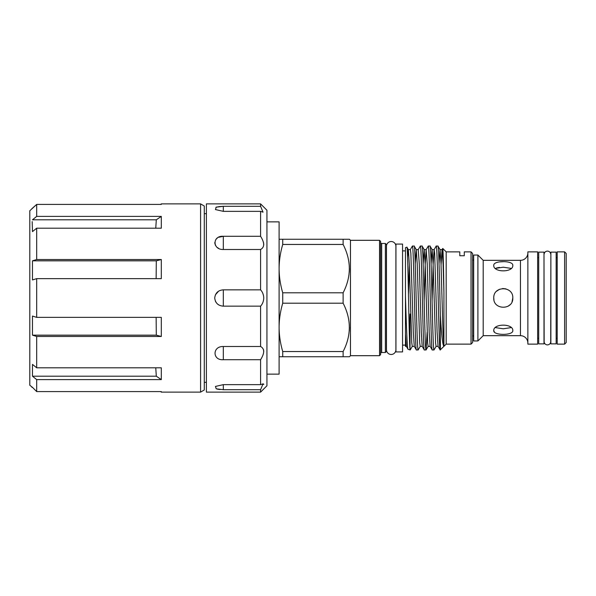<?xml version="1.0" encoding="UTF-8"?>
<svg xmlns="http://www.w3.org/2000/svg" width="596" height="596" viewBox="0 0 596 596"><rect width="100%" height="100%" fill="white"/><g stroke="black" fill="none" stroke-linecap="round" stroke-linejoin="round"><path stroke-width="0.89" d="M204.279 206.022L204.279 389.978L200.584 392.116L200.584 203.884L204.279 206.022M160.667 391.579L161.307 392.116L161.307 391.579L36.676 391.579L36.676 379.607L161.307 379.607L161.307 367.799L36.676 367.799L36.676 336.472L161.307 336.472L161.307 317.363L36.676 317.363L36.676 278.637L161.307 278.637L161.307 259.528L156.308 260.832L156.137 278.637M161.307 392.116L200.584 392.116M31.916 387.355L32.475 387.355L29.8 385.24L29.8 210.76L36.676 204.421L161.307 204.421L161.307 203.884L200.584 203.884M31.916 208.645L36.676 204.421L36.676 216.393L161.307 216.393L156.308 219.805L155.757 228.201M32.184 221.608L32.475 231.613L36.676 228.201L161.307 228.201L161.307 216.393M36.676 228.201L36.676 259.528L161.307 259.528M32.475 387.355L36.676 391.579L32.475 387.355M36.676 367.799L32.475 364.387L32.475 376.195L36.676 379.607M36.676 317.363L32.475 316.059L32.475 335.168L36.676 336.472M36.676 259.528L32.475 260.832L32.475 279.941L36.676 278.637M156.308 219.805L32.475 219.805L36.676 216.393M260.594 392.116L266.933 385.768L266.933 210.232L260.594 203.884L206.395 203.884L206.395 392.116L260.594 392.116L260.594 389.695L263.03 383.846L260.594 384.651L223.314 384.651L215.454 386.439L216.206 388.815L223.314 389.695L260.594 389.695M262.851 293.463L263.529 295.661M263.529 242.535L263.767 244.546M260.594 384.651L260.594 359.708C264.699 353.167 264.699 348.764 260.594 346.507L260.594 306.158C262.545 304.035 263.603 301.315 263.767 298C263.603 294.677 262.545 291.958 260.594 289.842L260.594 249.493C264.699 247.243 264.699 242.848 260.594 236.292L260.594 211.349L263.03 212.154L260.594 206.305L260.594 203.884M218.628 291.161L215.417 294.796M260.594 306.158L223.314 306.158C218.196 305.77 215.327 303.051 214.724 298C215.327 292.949 218.196 290.23 223.314 289.842L260.594 289.842M260.594 236.292L223.314 236.292C212.295 235.472 212.318 249.873 223.314 249.493L260.594 249.493M260.594 206.305L223.314 206.305L216.199 207.185L215.454 209.561L223.314 211.349L260.594 211.349M223.314 211.349L223.314 206.305L218.628 206.618M217.309 206.864L215.894 207.304M223.314 249.493L223.314 236.292L218.628 237.297M217.316 238.065L215.931 239.369M214.724 242.736L215.409 245.291M217.316 247.511L218.628 248.361M266.933 221.861L279.099 221.861L279.099 374.139L266.933 374.139M556.157 338.319L557.208 338.319M556.157 257.681L557.208 257.681M557.208 251.87L557.208 344.13L564.613 344.13L564.613 251.87L557.208 251.87M564.613 251.87L566.2 253.456L566.2 342.544L564.613 344.13M556.157 252.13L556.157 343.87L550.868 343.87L550.868 252.13L556.157 252.13M543.992 253.956L544.155 342.044A3.308 3.308 0 0 0 550.704 342.044L550.868 253.956M544.155 253.956A3.308 3.308 0 0 1 550.704 253.956M538.71 343.87L538.71 252.13L543.992 252.13L543.992 343.87L538.71 343.87M496.572 291.25L499.463 289.284M502.599 288.509L505.952 288.866M493.764 265.376C493.175 272.663 513.387 272.663 512.798 265.376C513.387 260.385 493.183 260.377 493.764 265.376M499.552 267.395L496.617 267.939M499.612 261.882L503.277 261.674M511.122 327.599L503.285 328.791L495.44 327.599M493.764 330.624C493.175 335.615 513.387 335.615 512.798 330.624C513.387 323.345 493.183 323.33 493.764 330.624L494.486 332.292M512.091 301.598L512.798 298C513.387 285.73 493.183 285.707 493.764 298L493.95 299.863L493.764 298C493.175 310.278 513.387 310.278 512.798 298L512.061 301.673M509.99 304.75L508.001 306.269M473.671 259.215A1.058 1.058 0 0 1 472.613 260.273M473.671 336.785A1.058 1.058 0 0 0 472.613 335.727M527.87 252.928A7.405 7.405 0 0 1 520.464 260.325L483.192 260.325L483.192 335.675L477.903 340.957L477.903 255.043L483.192 260.325M527.87 343.072A7.405 7.405 0 0 0 520.464 335.675L520.464 260.325M527.87 251.87L527.87 344.13L537.652 344.13L537.652 251.87L527.87 251.87M477.903 255.043L473.671 255.043L473.671 340.957L477.903 340.957M483.192 335.675L520.464 335.675M537.652 338.319L538.71 338.319M537.652 257.681L538.71 257.681M379.555 355.685L379.555 240.315L380.613 241.373L380.613 354.627L379.555 355.685L350.478 355.685L349.42 356.743L282.728 356.743L282.728 351.536L343.125 351.536L343.125 356.743M379.555 240.315L350.478 240.315L349.42 239.257L343.125 239.257L343.125 244.464L282.728 244.464L282.728 239.257L349.42 239.257M380.613 242.43A1.058 1.058 0 0 0 381.671 243.488L385.374 243.488L386.432 244.546L386.432 351.454L385.374 352.512L381.671 352.512L381.671 243.488M380.613 353.57A1.058 1.058 0 0 1 381.671 352.512M349.42 327.405L349.271 330.959M349.42 268.662L349.271 272.216M402.553 244.069L402.553 351.931L395.945 351.931L395.945 244.069L402.553 244.069M386.484 349.763A4.708 4.708 0 0 0 391.192 354.471A4.708 4.708 0 0 0 395.893 349.763L395.893 246.237A4.708 4.708 0 0 0 391.192 241.529A4.708 4.708 0 0 0 386.484 246.237L386.484 349.763M471.026 344.13L471.026 251.87L472.613 253.456L472.613 342.544L471.026 344.13L446.18 344.13L440.176 349.949L438.06 346.336L437.121 332.21L434.648 253.3L434.149 249.62L432.085 249.62L433.076 263.79L435.557 342.7L436.056 346.38L438.112 346.38M441.047 264.937L442.031 249.664L442.753 248.45C443.141 248.323 443.528 268.431 443.931 292.77L443.931 346.336C442.694 345.538 441.509 335.123 440.362 315.098L440.362 349.949M459.792 251.87L459.792 255.744L464.284 255.744L459.792 255.744L459.792 251.87L446.18 251.87L442.753 248.45M405.466 346.023L405.466 247.72L406.897 247.198C407.962 243.719 408.99 344.518 410.041 349.517L410.249 349.904L412.313 346.336M405.466 296.272C406.323 324.105 407.187 349.636 408.029 349.219L410.041 349.949L410.041 313.995L409.325 333.529M405.466 334.028L406.338 346.336L408.029 349.219M407.575 257.226L408.349 249.664L406.897 247.198M405.466 345.114L402.553 345.114M405.466 250.886L402.553 250.886M464.284 255.744L464.284 251.87L464.284 255.744M471.026 251.87L464.284 251.87M415.233 263.745L416.276 249.664L414.168 246.051L412.365 246.096L410.301 249.664M433.992 349.949L432.242 349.949C430.923 353.16 429.597 242.84 428.278 246.051L430.029 246.051C431.348 242.84 432.674 353.16 433.992 349.949L436.108 346.336M439.028 263.745L440.072 249.664L437.956 246.051L436.16 246.096L434.149 249.62M426.058 349.949L424.315 349.949C422.989 353.16 421.67 242.84 420.344 246.051L422.095 246.051C423.413 242.84 424.739 353.16 426.058 349.949L427.131 332.255M428.278 246.051L426.162 249.664L427.213 263.79L429.195 332.21L430.133 346.336L432.242 349.949M414.168 246.051C415.487 242.84 416.805 353.16 418.131 349.949L420.24 346.336M418.131 349.949L416.38 349.949L414.272 346.336L413.333 332.21L410.853 253.3L410.353 249.62L408.297 249.62M420.344 246.051L418.236 249.664L419.279 263.79L421.26 332.21L422.199 346.336L424.315 349.949M437.956 246.051C438.76 244.688 439.565 283.13 440.362 315.098M440.176 349.949C438.85 353.16 437.531 242.84 436.212 246.051M430.029 246.051L432.137 249.664M422.095 246.051L424.21 249.664L425.149 263.79L427.623 342.7L428.122 346.38L430.185 346.38M416.38 349.949C415.062 353.16 413.736 242.84 412.417 246.051M446.18 344.13L446.18 251.87M408.349 249.664L409.288 263.79L411.762 342.7L412.261 346.38L414.324 346.38M416.276 249.664L417.215 263.79L419.696 342.7L420.187 346.38L422.251 346.38M423.167 263.745L424.21 249.664M431.094 263.745L432.085 249.62M440.072 249.664L441.01 263.79L442.992 332.21L443.931 346.336M408.461 294.417L409.325 264.937M424.151 301.248L425.224 263.79L426.162 249.664M432.085 301.248L433.158 263.79L434.097 249.664M442.031 249.664L443.074 263.79L443.931 292.77M343.125 292.8L343.125 303.2L282.728 303.2L282.728 292.8L343.125 292.8C351.387 276.73 351.387 260.623 343.125 244.464M279.099 239.257L282.728 239.257M282.728 244.464C280.373 252.421 279.159 260.474 279.099 268.632C279.166 276.805 280.381 284.858 282.728 292.8M343.125 351.536C351.387 335.474 351.387 319.359 343.125 303.2M282.728 303.2C280.373 311.164 279.159 319.218 279.099 327.368C279.166 335.541 280.381 343.601 282.728 351.536M282.728 356.743L279.099 356.743M350.478 355.685L350.478 240.315M385.374 352.512L385.374 243.488M495.432 268.401L503.277 267.209L511.122 268.401M215.417 301.211L215.938 302.179M217.316 303.841L218.628 304.839M217.316 389.143L220.14 389.56M260.594 346.507L223.314 346.507C212.295 346.142 212.318 360.543 223.314 359.708L260.594 359.708M263.529 383.966L263.767 384.495M263.521 349.681L263.767 351.454M32.475 260.832L156.308 260.832M32.475 335.168L156.308 335.168L156.137 317.363M32.475 376.195L156.308 376.195L155.757 367.799M156.308 376.195L161.307 379.607M156.308 335.168L161.307 336.472M223.314 389.695L223.314 384.651M223.314 359.708L223.314 346.507M223.314 306.158L223.314 289.842M206.395 213.666L204.279 213.666M428.174 346.336L426.11 349.904M405.466 346.38L406.39 346.38M418.288 249.62L416.224 249.62M426.214 249.62L424.158 249.62M442.083 249.62L440.019 249.62M206.395 382.334L204.279 382.334M160.667 204.421L161.307 203.884"/></g></svg>
